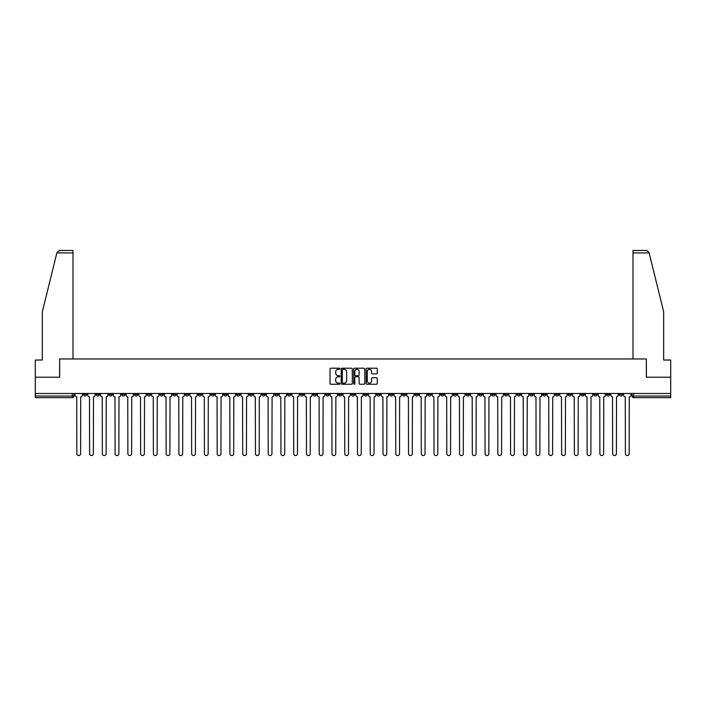 <?xml version="1.0" encoding="UTF-8"?>
<svg xmlns="http://www.w3.org/2000/svg" width="706" height="706" viewBox="0 0 706 706"><rect width="100%" height="100%" fill="white"/><g stroke="black" fill="none" stroke-linecap="round" stroke-linejoin="round"><path stroke-width="1.06" d="M339.913 368.761A0.565 0.565 0 0 0 339.357 368.197L330.823 368.197A0.803 0.803 0 0 0 330.02 369L330.02 383.446A0.803 0.803 0 0 0 330.823 384.249L339.357 384.249A0.565 0.565 0 0 0 339.913 383.693A0.565 0.565 0 0 0 339.357 383.129L338.253 383.129A2.568 2.568 0 0 1 335.685 380.56L335.685 379.351A2.568 2.568 0 0 1 338.253 376.783L339.357 376.783A0.565 0.565 0 0 0 339.913 376.227A0.565 0.565 0 0 0 339.357 375.663L338.253 375.663A2.568 2.568 0 0 1 335.685 373.095L335.685 371.885A2.568 2.568 0 0 1 338.253 369.317L339.357 369.317A0.565 0.565 0 0 0 339.913 368.761M504.446 393.48L504.446 394.38L507.72 394.38A1.633 1.633 0 0 1 506.087 396.013A1.633 1.633 0 0 1 504.446 394.38L504.446 393.48M427.907 393.48L427.907 394.38L431.181 394.38A1.633 1.633 0 0 1 429.539 396.013A1.633 1.633 0 0 1 427.907 394.38L427.907 393.48M415.146 393.48L415.146 394.38L418.42 394.38A1.633 1.633 0 0 1 416.787 396.013A1.633 1.633 0 0 1 415.146 394.38L415.146 393.48M338.606 393.48L338.606 394.38L341.88 394.38A1.633 1.633 0 0 1 340.239 396.013A1.633 1.633 0 0 1 338.606 394.38L338.606 393.48M325.854 393.48L325.854 394.38L329.12 394.38A1.633 1.633 0 0 1 327.487 396.013A1.633 1.633 0 0 1 325.854 394.38L325.854 393.48M313.093 393.48L313.093 394.38L316.367 394.38A1.633 1.633 0 0 1 314.726 396.013A1.633 1.633 0 0 1 313.093 394.38L313.093 393.48M287.58 393.48L287.58 394.38L290.854 394.38A1.633 1.633 0 0 1 289.213 396.013A1.633 1.633 0 0 1 287.58 394.38L287.58 393.48M262.067 394.38L262.067 393.48L262.067 394.38A1.633 1.633 0 0 0 263.7 396.013A1.633 1.633 0 0 1 262.067 394.38L265.332 394.38A1.633 1.633 0 0 1 263.7 396.013A1.633 1.633 0 0 0 265.332 394.38L265.332 393.48L265.332 394.38M249.306 394.38L249.306 393.48L249.306 394.38A1.633 1.633 0 0 0 250.948 396.013A1.633 1.633 0 0 1 249.306 394.38L252.58 394.38A1.633 1.633 0 0 1 250.948 396.013M236.554 394.38L236.554 393.48L236.554 394.38A1.633 1.633 0 0 0 238.187 396.013A1.633 1.633 0 0 1 236.554 394.38L239.819 394.38A1.633 1.633 0 0 1 238.187 396.013A1.633 1.633 0 0 0 239.819 394.38L239.819 393.48L239.819 394.38M223.793 393.48L223.793 394.38L227.067 394.38A1.633 1.633 0 0 1 225.426 396.013A1.633 1.633 0 0 1 223.793 394.38L223.793 393.48M211.041 393.48L211.041 394.38L214.306 394.38A1.633 1.633 0 0 1 212.674 396.013A1.633 1.633 0 0 1 211.041 394.38L211.041 393.48M198.28 393.48L198.28 394.38L201.554 394.38A1.633 1.633 0 0 1 199.913 396.013A1.633 1.633 0 0 1 198.28 394.38L198.28 393.48M185.519 394.38L185.519 393.48L185.519 394.38A1.633 1.633 0 0 0 187.161 396.013A1.633 1.633 0 0 1 185.519 394.38L188.793 394.38A1.633 1.633 0 0 1 187.161 396.013M160.006 394.38L160.006 393.48L160.006 394.38A1.633 1.633 0 0 0 161.648 396.013A1.633 1.633 0 0 1 160.006 394.38L163.28 394.38A1.633 1.633 0 0 1 161.648 396.013A1.633 1.633 0 0 0 163.28 394.38L163.28 393.48L163.28 394.38M147.254 394.38L147.254 393.48L147.254 394.38A1.633 1.633 0 0 0 148.887 396.013A1.633 1.633 0 0 1 147.254 394.38L150.519 394.38A1.633 1.633 0 0 1 148.887 396.013A1.633 1.633 0 0 0 150.519 394.38L150.519 393.48L150.519 394.38M134.493 394.38L134.493 393.48L134.493 394.38A1.633 1.633 0 0 0 136.126 396.013A1.633 1.633 0 0 1 134.493 394.38L137.767 394.38A1.633 1.633 0 0 1 136.126 396.013A1.633 1.633 0 0 0 137.767 394.38L137.767 393.48L137.767 394.38M121.741 394.38L121.741 393.48L121.741 394.38A1.633 1.633 0 0 0 123.374 396.013A1.633 1.633 0 0 1 121.741 394.38L125.006 394.38A1.633 1.633 0 0 1 123.374 396.013M108.98 394.38L108.98 393.48L108.98 394.38A1.633 1.633 0 0 0 110.613 396.013A1.633 1.633 0 0 1 108.98 394.38L112.254 394.38A1.633 1.633 0 0 1 110.613 396.013A1.633 1.633 0 0 0 112.254 394.38L112.254 393.48L112.254 394.38M96.219 394.38L96.219 393.48L96.219 394.38A1.633 1.633 0 0 0 97.86 396.013A1.633 1.633 0 0 1 96.219 394.38L99.493 394.38A1.633 1.633 0 0 1 97.86 396.013A1.633 1.633 0 0 0 99.493 394.38L99.493 393.48L99.493 394.38M376.457 373.853A0.803 0.803 0 0 0 377.26 373.05L377.26 369A0.803 0.803 0 0 0 376.457 368.197L366.988 368.197A0.803 0.803 0 0 0 366.185 369L366.185 383.446A0.803 0.803 0 0 0 366.988 384.249L376.457 384.249A0.803 0.803 0 0 0 377.26 383.446L377.26 378.548A0.803 0.803 0 0 0 376.457 377.745L372.406 377.745A0.803 0.803 0 0 0 371.603 378.548L371.603 380.984A2.144 2.144 0 0 1 369.459 383.129A2.144 2.144 0 0 1 367.305 380.984L367.305 371.471A2.144 2.144 0 0 1 369.459 369.317A2.144 2.144 0 0 1 371.603 371.471L371.603 373.05A0.803 0.803 0 0 0 372.406 373.853L376.457 373.853M56.859 252.907L59.383 250.453L73 250.453L73 252.907L56.859 252.907L42.334 311.787L42.334 360.034L35.3 360.034L35.3 377.207L59.666 377.207L59.666 358.966L646.334 358.966L646.334 377.207L670.7 377.207L670.7 393.48L35.3 393.48L35.3 396.013L73.98 396.013L73.98 393.48L73.98 396.013A1.633 1.633 0 0 1 72.347 397.646L35.3 397.646L35.3 396.013M35.3 377.207L35.3 393.48M352.294 369A0.803 0.803 0 0 0 351.491 368.197L342.022 368.197A0.803 0.803 0 0 0 341.219 369L341.219 383.446A0.803 0.803 0 0 0 342.022 384.249L351.491 384.249A0.803 0.803 0 0 0 352.294 383.446L352.294 369M354.509 368.197L363.978 368.197A0.803 0.803 0 0 1 364.781 369L364.781 383.446A0.803 0.803 0 0 1 363.978 384.249L359.919 384.249A0.803 0.803 0 0 1 359.125 383.446L359.125 377.586A0.803 0.803 0 0 0 358.321 376.783L355.63 376.783A0.803 0.803 0 0 0 354.827 377.586L354.827 383.693A0.565 0.565 0 0 1 354.262 384.249A0.565 0.565 0 0 1 353.706 383.693L353.706 369A0.803 0.803 0 0 1 354.509 368.197M632.02 393.48L632.02 396.013L670.7 396.013L670.7 397.646L633.653 397.646A1.633 1.633 0 0 1 632.02 396.013M670.7 393.48L670.7 396.013M622.533 393.48L622.533 394.38A1.633 1.633 0 0 1 620.901 396.013A1.633 1.633 0 0 1 619.259 394.38L622.533 394.38M619.259 393.48L619.259 394.38M609.781 393.48L609.781 394.38A1.633 1.633 0 0 1 608.14 396.013A1.633 1.633 0 0 1 606.507 394.38A1.633 1.633 0 0 0 608.14 396.013A1.633 1.633 0 0 0 609.781 394.38L606.507 394.38L606.507 393.48M597.02 393.48L597.02 394.38A1.633 1.633 0 0 1 595.387 396.013A1.633 1.633 0 0 1 593.746 394.38L597.02 394.38M593.746 393.48L593.746 394.38M584.259 393.48L584.259 394.38A1.633 1.633 0 0 1 582.626 396.013A1.633 1.633 0 0 1 580.994 394.38L584.259 394.38M580.994 393.48L580.994 394.38M571.507 394.38L571.507 393.48L571.507 394.38A1.633 1.633 0 0 1 569.874 396.013A1.633 1.633 0 0 1 568.233 394.38L571.507 394.38A1.633 1.633 0 0 1 569.874 396.013M568.233 393.48L568.233 394.38M558.746 393.48L558.746 394.38A1.633 1.633 0 0 1 557.113 396.013A1.633 1.633 0 0 1 555.481 394.38A1.633 1.633 0 0 0 557.113 396.013M555.481 393.48L555.481 394.38L558.746 394.38M545.994 393.48L545.994 394.38A1.633 1.633 0 0 1 544.352 396.013A1.633 1.633 0 0 1 542.72 394.38L545.994 394.38A1.633 1.633 0 0 1 544.352 396.013M542.72 393.48L542.72 394.38M533.233 393.48L533.233 394.38A1.633 1.633 0 0 1 531.6 396.013A1.633 1.633 0 0 1 529.968 394.38A1.633 1.633 0 0 0 531.6 396.013M529.968 393.48L529.968 394.38L533.233 394.38M520.481 393.48L520.481 394.38A1.633 1.633 0 0 1 518.839 396.013A1.633 1.633 0 0 1 517.207 394.38L520.481 394.38M517.207 393.48L517.207 394.38M507.72 393.48L507.72 394.38A1.633 1.633 0 0 1 506.087 396.013M494.959 393.48L494.959 394.38A1.633 1.633 0 0 1 493.326 396.013A1.633 1.633 0 0 1 491.694 394.38L494.959 394.38M491.694 393.48L491.694 394.38M482.207 393.48L482.207 394.38A1.633 1.633 0 0 1 480.574 396.013A1.633 1.633 0 0 1 478.933 394.38L482.207 394.38M478.933 393.48L478.933 394.38M469.446 393.48L469.446 394.38A1.633 1.633 0 0 1 467.813 396.013A1.633 1.633 0 0 1 466.181 394.38A1.633 1.633 0 0 0 467.813 396.013M466.181 393.48L466.181 394.38L469.446 394.38M456.694 393.48L456.694 394.38A1.633 1.633 0 0 1 455.052 396.013A1.633 1.633 0 0 1 453.42 394.38L456.694 394.38M453.42 393.48L453.42 394.38M443.933 393.48L443.933 394.38A1.633 1.633 0 0 1 442.3 396.013A1.633 1.633 0 0 1 440.668 394.38L443.933 394.38M440.668 393.48L440.668 394.38M431.181 393.48L431.181 394.38M418.42 393.48L418.42 394.38L418.42 393.48M405.668 393.48L405.668 394.38A1.633 1.633 0 0 1 404.026 396.013A1.633 1.633 0 0 1 402.394 394.38L405.668 394.38M402.394 393.48L402.394 394.38M392.907 393.48L392.907 394.38A1.633 1.633 0 0 1 391.274 396.013A1.633 1.633 0 0 1 389.633 394.38L392.907 394.38M389.633 393.48L389.633 394.38M380.146 393.48L380.146 394.38A1.633 1.633 0 0 1 378.513 396.013A1.633 1.633 0 0 1 376.88 394.38L380.146 394.38M376.88 393.48L376.88 394.38M367.394 393.48L367.394 394.38A1.633 1.633 0 0 1 365.761 396.013A1.633 1.633 0 0 1 364.12 394.38L367.394 394.38M364.12 393.48L364.12 394.38M354.633 393.48L354.633 394.38A1.633 1.633 0 0 1 353 396.013A1.633 1.633 0 0 1 351.367 394.38L354.633 394.38M351.367 393.48L351.367 394.38M341.88 393.48L341.88 394.38A1.633 1.633 0 0 1 340.239 396.013M329.12 393.48L329.12 394.38M316.367 394.38L316.367 393.48L316.367 394.38A1.633 1.633 0 0 1 314.726 396.013M303.606 393.48L303.606 394.38A1.633 1.633 0 0 1 301.974 396.013A1.633 1.633 0 0 1 300.332 394.38A1.633 1.633 0 0 0 301.974 396.013A1.633 1.633 0 0 0 303.606 394.38L300.332 394.38L300.332 393.48M290.854 394.38L290.854 393.48L290.854 394.38A1.633 1.633 0 0 1 289.213 396.013M278.093 393.48L278.093 394.38A1.633 1.633 0 0 1 276.461 396.013A1.633 1.633 0 0 1 274.819 394.38A1.633 1.633 0 0 0 276.461 396.013M274.819 393.48L274.819 394.38L278.093 394.38M252.58 393.48L252.58 394.38L252.58 393.48M227.067 394.38L227.067 393.48L227.067 394.38A1.633 1.633 0 0 1 225.426 396.013M214.306 394.38L214.306 393.48L214.306 394.38A1.633 1.633 0 0 1 212.674 396.013M201.554 394.38L201.554 393.48L201.554 394.38A1.633 1.633 0 0 1 199.913 396.013M188.793 393.48L188.793 394.38L188.793 393.48M176.032 394.38L176.032 393.48L176.032 394.38A1.633 1.633 0 0 1 174.4 396.013A1.633 1.633 0 0 1 172.767 394.38L176.032 394.38A1.633 1.633 0 0 1 174.4 396.013M172.767 393.48L172.767 394.38M125.006 393.48L125.006 394.38L125.006 393.48M86.741 393.48L86.741 394.38A1.633 1.633 0 0 1 85.099 396.013A1.633 1.633 0 0 1 83.467 394.38A1.633 1.633 0 0 0 85.099 396.013A1.633 1.633 0 0 0 86.741 394.38L86.741 393.48M83.467 393.48L83.467 394.38L86.741 394.38M72.347 393.48L72.347 397.646A1.633 1.633 0 0 0 73.98 396.013M342.904 369.317A0.565 0.565 0 0 0 342.348 369.882L342.348 382.564A0.565 0.565 0 0 0 342.904 383.129L344.069 383.129A2.568 2.568 0 0 0 346.637 380.56L346.637 371.885A2.568 2.568 0 0 0 344.069 369.317L342.904 369.317M359.125 371.506A2.144 2.144 0 0 0 356.971 369.362A2.144 2.144 0 0 0 354.827 371.506L354.827 374.86A0.803 0.803 0 0 0 355.63 375.663L358.321 375.663A0.803 0.803 0 0 0 359.125 374.86L359.125 371.506M75.083 395.192L75.083 393.48L75.083 395.192A1.633 1.633 0 0 0 76.716 396.834L76.839 453.667A1.88 1.88 0 0 0 78.719 455.547A1.88 1.88 0 0 0 80.608 453.667L80.722 396.834A1.633 1.633 0 0 0 82.364 395.192L82.364 393.48L82.364 395.192M76.716 396.834L76.839 453.667M80.608 453.667L80.722 396.834M87.844 395.192L87.844 393.48L87.844 395.192A1.633 1.633 0 0 0 89.477 396.834L89.6 453.667A1.88 1.88 0 0 0 91.48 455.547A1.88 1.88 0 0 0 93.36 453.667L93.483 396.834A1.633 1.633 0 0 0 95.116 395.192L95.116 393.48L95.116 395.192M100.596 395.192L100.596 393.48L100.596 395.192A1.633 1.633 0 0 0 102.238 396.834L102.352 453.667A1.88 1.88 0 0 0 104.241 455.547A1.88 1.88 0 0 0 106.121 453.667L106.244 396.834A1.633 1.633 0 0 0 107.877 395.192L107.877 393.48L107.877 395.192M73 358.966L73 252.907M59.586 377.207L59.666 358.966M670.7 377.207L670.7 360.034L663.666 360.034L663.666 311.787L648.999 252.316L646.617 250.453L633 250.453L633 358.966M646.414 377.207L646.334 358.966M89.477 396.834L89.6 453.667M93.36 453.667L93.483 396.834M102.238 396.834L102.352 453.667M106.121 453.667L106.244 396.834M113.357 395.192L113.357 393.48L113.357 395.192A1.633 1.633 0 0 0 114.99 396.834L115.113 453.667A1.88 1.88 0 0 0 116.993 455.547A1.88 1.88 0 0 0 118.873 453.667L118.996 396.834A1.633 1.633 0 0 0 120.629 395.192L120.629 393.48L120.629 395.192M126.109 395.192L126.109 393.48L126.109 395.192A1.633 1.633 0 0 0 127.751 396.834L127.874 453.667A1.88 1.88 0 0 0 129.754 455.547A1.88 1.88 0 0 0 131.634 453.667L131.757 396.834A1.633 1.633 0 0 0 133.39 395.192L133.39 393.48L133.39 395.192M138.87 395.192L138.87 393.48L138.87 395.192A1.633 1.633 0 0 0 140.503 396.834L140.626 453.667A1.88 1.88 0 0 0 142.506 455.547A1.88 1.88 0 0 0 144.386 453.667L144.509 396.834A1.633 1.633 0 0 0 146.151 395.192L146.151 393.48L146.151 395.192M114.99 396.834L115.113 453.667M118.873 453.667L118.996 396.834M127.751 396.834L127.874 453.667M131.634 453.667L131.757 396.834M140.503 396.834L140.626 453.667M144.386 453.667L144.509 396.834M151.622 395.192L151.622 393.48L151.622 395.192A1.633 1.633 0 0 0 153.264 396.834L153.387 453.667A1.88 1.88 0 0 0 155.267 455.547A1.88 1.88 0 0 0 157.147 453.667L157.27 396.834A1.633 1.633 0 0 0 158.903 395.192L158.903 393.48L158.903 395.192M153.264 396.834L153.387 453.667M157.147 453.667L157.27 396.834M164.383 395.192L164.383 393.48L164.383 395.192A1.633 1.633 0 0 0 166.016 396.834L166.139 453.667A1.88 1.88 0 0 0 168.019 455.547A1.88 1.88 0 0 0 169.908 453.667L170.022 396.834A1.633 1.633 0 0 0 171.664 395.192L171.664 393.48L171.664 395.192M166.016 396.834L166.139 453.667M169.908 453.667L170.022 396.834M177.144 395.192L177.144 393.48L177.144 395.192A1.633 1.633 0 0 0 178.777 396.834L178.9 453.667A1.88 1.88 0 0 0 180.78 455.547A1.88 1.88 0 0 0 182.66 453.667L182.783 396.834A1.633 1.633 0 0 0 184.416 395.192L184.416 393.48L184.416 395.192M178.777 396.834L178.9 453.667M182.66 453.667L182.783 396.834M189.896 395.192L189.896 393.48L189.896 395.192A1.633 1.633 0 0 0 191.529 396.834L191.653 453.667A1.88 1.88 0 0 0 193.541 455.547A1.88 1.88 0 0 0 195.421 453.667L195.544 396.834A1.633 1.633 0 0 0 197.177 395.192L197.177 393.48L197.177 395.192M191.529 396.834L191.653 453.667M195.421 453.667L195.544 396.834M202.657 395.192L202.657 393.48L202.657 395.192A1.633 1.633 0 0 0 204.29 396.834L204.413 453.667A1.88 1.88 0 0 0 206.293 455.547A1.88 1.88 0 0 0 208.173 453.667L208.296 396.834A1.633 1.633 0 0 0 209.929 395.192L209.929 393.48L209.929 395.192M215.409 395.192L215.409 393.48L215.409 395.192A1.633 1.633 0 0 0 217.051 396.834L217.166 453.667A1.88 1.88 0 0 0 219.054 455.547A1.88 1.88 0 0 0 220.934 453.667L221.057 396.834A1.633 1.633 0 0 0 222.69 395.192L222.69 393.48L222.69 395.192M228.17 395.192L228.17 393.48L228.17 395.192A1.633 1.633 0 0 0 229.803 396.834L229.927 453.667A1.88 1.88 0 0 0 231.806 455.547A1.88 1.88 0 0 0 233.686 453.667L233.81 396.834A1.633 1.633 0 0 0 235.451 395.192L235.451 393.48L235.451 395.192M240.922 395.192L240.922 393.48L240.922 395.192A1.633 1.633 0 0 0 242.564 396.834L242.688 453.667A1.88 1.88 0 0 0 244.567 455.547A1.88 1.88 0 0 0 246.447 453.667L246.57 396.834A1.633 1.633 0 0 0 248.203 395.192L248.203 393.48L248.203 395.192M253.683 395.192L253.683 393.48L253.683 395.192A1.633 1.633 0 0 0 255.316 396.834L255.44 453.667A1.88 1.88 0 0 0 257.319 455.547A1.88 1.88 0 0 0 259.199 453.667L259.323 396.834A1.633 1.633 0 0 0 260.964 395.192L260.964 393.48L260.964 395.192M266.444 395.192L266.444 393.48L266.444 395.192A1.633 1.633 0 0 0 268.077 396.834L268.201 453.667A1.88 1.88 0 0 0 270.08 455.547A1.88 1.88 0 0 0 271.96 453.667L272.084 396.834A1.633 1.633 0 0 0 273.716 395.192L273.716 393.48L273.716 395.192M204.29 396.834L204.413 453.667M208.173 453.667L208.296 396.834M217.051 396.834L217.166 453.667M220.934 453.667L221.057 396.834M229.803 396.834L229.927 453.667M233.686 453.667L233.81 396.834M242.564 396.834L242.688 453.667M246.447 453.667L246.57 396.834M255.316 396.834L255.44 453.667M259.199 453.667L259.323 396.834M268.077 396.834L268.201 453.667M271.96 453.667L272.084 396.834M279.197 395.192L279.197 393.48L279.197 395.192A1.633 1.633 0 0 0 280.829 396.834L280.953 453.667A1.88 1.88 0 0 0 282.832 455.547A1.88 1.88 0 0 0 284.721 453.667L284.836 396.834A1.633 1.633 0 0 0 286.477 395.192L286.477 393.48L286.477 395.192M280.829 396.834L280.953 453.667M284.721 453.667L284.836 396.834M291.957 395.192L291.957 393.48L291.957 395.192A1.633 1.633 0 0 0 293.59 396.834L293.714 453.667A1.88 1.88 0 0 0 295.593 455.547A1.88 1.88 0 0 0 297.473 453.667L297.597 396.834A1.633 1.633 0 0 0 299.229 395.192L299.229 393.48L299.229 395.192M293.59 396.834L293.714 453.667M297.473 453.667L297.597 396.834M304.71 395.192L304.71 393.48L304.71 395.192A1.633 1.633 0 0 0 306.351 396.834L306.466 453.667A1.88 1.88 0 0 0 308.354 455.547A1.88 1.88 0 0 0 310.234 453.667L310.358 396.834A1.633 1.633 0 0 0 311.99 395.192L311.99 393.48L311.99 395.192M306.351 396.834L306.466 453.667M310.234 453.667L310.358 396.834M317.471 395.192L317.471 393.48L317.471 395.192A1.633 1.633 0 0 0 319.103 396.834L319.227 453.667A1.88 1.88 0 0 0 321.106 455.547A1.88 1.88 0 0 0 322.986 453.667L323.11 396.834A1.633 1.633 0 0 0 324.742 395.192L324.742 393.48L324.742 395.192M319.103 396.834L319.227 453.667M322.986 453.667L323.11 396.834M330.223 395.192L330.223 393.48L330.223 395.192A1.633 1.633 0 0 0 331.864 396.834L331.988 453.667A1.88 1.88 0 0 0 333.867 455.547A1.88 1.88 0 0 0 335.747 453.667L335.871 396.834A1.633 1.633 0 0 0 337.503 395.192L337.503 393.48L337.503 395.192M331.864 396.834L331.988 453.667M335.747 453.667L335.871 396.834M342.984 395.192L342.984 393.48L342.984 395.192A1.633 1.633 0 0 0 344.616 396.834L344.74 453.667A1.88 1.88 0 0 0 346.62 455.547A1.88 1.88 0 0 0 348.499 453.667L348.623 396.834A1.633 1.633 0 0 0 350.264 395.192L350.264 393.48L350.264 395.192M344.616 396.834L344.74 453.667M348.499 453.667L348.623 396.834M355.736 395.192L355.736 393.48L355.736 395.192A1.633 1.633 0 0 0 357.377 396.834L357.501 453.667A1.88 1.88 0 0 0 359.38 455.547A1.88 1.88 0 0 0 361.26 453.667L361.384 396.834A1.633 1.633 0 0 0 363.016 395.192L363.016 393.48L363.016 395.192M357.377 396.834L357.501 453.667M361.26 453.667L361.384 396.834M368.497 395.192L368.497 393.48L368.497 395.192A1.633 1.633 0 0 0 370.129 396.834L370.253 453.667A1.88 1.88 0 0 0 372.133 455.547A1.88 1.88 0 0 0 374.012 453.667L374.136 396.834A1.633 1.633 0 0 0 375.777 395.192L375.777 393.48L375.777 395.192M370.129 396.834L370.253 453.667M374.012 453.667L374.136 396.834M381.258 395.192L381.258 393.48L381.258 395.192A1.633 1.633 0 0 0 382.89 396.834L383.014 453.667A1.88 1.88 0 0 0 384.894 455.547A1.88 1.88 0 0 0 386.773 453.667L386.897 396.834A1.633 1.633 0 0 0 388.529 395.192L388.529 393.48L388.529 395.192M382.89 396.834L383.014 453.667M386.773 453.667L386.897 396.834M394.01 395.192L394.01 393.48L394.01 395.192A1.633 1.633 0 0 0 395.642 396.834L395.766 453.667A1.88 1.88 0 0 0 397.646 455.547A1.88 1.88 0 0 0 399.534 453.667L399.649 396.834A1.633 1.633 0 0 0 401.29 395.192L401.29 393.48L401.29 395.192M395.642 396.834L395.766 453.667M399.534 453.667L399.649 396.834M406.771 395.192L406.771 393.48L406.771 395.192A1.633 1.633 0 0 0 408.403 396.834L408.527 453.667A1.88 1.88 0 0 0 410.407 455.547A1.88 1.88 0 0 0 412.286 453.667L412.41 396.834A1.633 1.633 0 0 0 414.043 395.192L414.043 393.48L414.043 395.192M408.403 396.834L408.527 453.667M412.286 453.667L412.41 396.834M419.523 395.192L419.523 393.48L419.523 395.192A1.633 1.633 0 0 0 421.164 396.834L421.279 453.667A1.88 1.88 0 0 0 423.168 455.547A1.88 1.88 0 0 0 425.047 453.667L425.171 396.834A1.633 1.633 0 0 0 426.803 395.192L426.803 393.48L426.803 395.192M421.164 396.834L421.279 453.667M425.047 453.667L425.171 396.834M432.284 395.192L432.284 393.48L432.284 395.192A1.633 1.633 0 0 0 433.916 396.834L434.04 453.667A1.88 1.88 0 0 0 435.92 455.547A1.88 1.88 0 0 0 437.799 453.667L437.923 396.834A1.633 1.633 0 0 0 439.556 395.192L439.556 393.48L439.556 395.192M433.916 396.834L434.04 453.667M437.799 453.667L437.923 396.834M445.036 395.192L445.036 393.48L445.036 395.192A1.633 1.633 0 0 0 446.677 396.834L446.801 453.667A1.88 1.88 0 0 0 448.681 455.547A1.88 1.88 0 0 0 450.56 453.667L450.684 396.834A1.633 1.633 0 0 0 452.317 395.192L452.317 393.48L452.317 395.192M446.677 396.834L446.801 453.667M450.56 453.667L450.684 396.834M457.797 395.192L457.797 393.48L457.797 395.192A1.633 1.633 0 0 0 459.43 396.834L459.553 453.667A1.88 1.88 0 0 0 461.433 455.547A1.88 1.88 0 0 0 463.312 453.667L463.436 396.834A1.633 1.633 0 0 0 465.077 395.192L465.077 393.48L465.077 395.192M459.43 396.834L459.553 453.667M463.312 453.667L463.436 396.834M470.549 395.192L470.549 393.48L470.549 395.192A1.633 1.633 0 0 0 472.19 396.834L472.314 453.667A1.88 1.88 0 0 0 474.194 455.547A1.88 1.88 0 0 0 476.073 453.667L476.197 396.834A1.633 1.633 0 0 0 477.83 395.192L477.83 393.48L477.83 395.192M472.19 396.834L472.314 453.667M476.073 453.667L476.197 396.834M483.31 395.192L483.31 393.48L483.31 395.192A1.633 1.633 0 0 0 484.943 396.834L485.066 453.667A1.88 1.88 0 0 0 486.946 455.547A1.88 1.88 0 0 0 488.834 453.667L488.949 396.834A1.633 1.633 0 0 0 490.591 395.192L490.591 393.48L490.591 395.192M484.943 396.834L485.066 453.667M488.834 453.667L488.949 396.834M496.071 395.192L496.071 393.48L496.071 395.192A1.633 1.633 0 0 0 497.704 396.834L497.827 453.667A1.88 1.88 0 0 0 499.707 455.547A1.88 1.88 0 0 0 501.587 453.667L501.71 396.834A1.633 1.633 0 0 0 503.343 395.192L503.343 393.48L503.343 395.192M497.704 396.834L497.827 453.667M501.587 453.667L501.71 396.834M508.823 395.192L508.823 393.48L508.823 395.192A1.633 1.633 0 0 0 510.456 396.834L510.579 453.667A1.88 1.88 0 0 0 512.459 455.547A1.88 1.88 0 0 0 514.347 453.667L514.471 396.834A1.633 1.633 0 0 0 516.104 395.192L516.104 393.48L516.104 395.192M510.456 396.834L510.579 453.667M514.347 453.667L514.471 396.834M521.584 395.192L521.584 393.48L521.584 395.192A1.633 1.633 0 0 0 523.217 396.834L523.34 453.667A1.88 1.88 0 0 0 525.22 455.547A1.88 1.88 0 0 0 527.1 453.667L527.223 396.834A1.633 1.633 0 0 0 528.856 395.192L528.856 393.48L528.856 395.192M523.217 396.834L523.34 453.667M527.1 453.667L527.223 396.834M534.336 395.192L534.336 393.48L534.336 395.192A1.633 1.633 0 0 0 535.978 396.834L536.092 453.667A1.88 1.88 0 0 0 537.981 455.547A1.88 1.88 0 0 0 539.861 453.667L539.984 396.834A1.633 1.633 0 0 0 541.617 395.192L541.617 393.48L541.617 395.192M535.978 396.834L536.092 453.667M539.861 453.667L539.984 396.834M547.097 395.192L547.097 393.48L547.097 395.192A1.633 1.633 0 0 0 548.73 396.834L548.853 453.667A1.88 1.88 0 0 0 550.733 455.547A1.88 1.88 0 0 0 552.613 453.667L552.736 396.834A1.633 1.633 0 0 0 554.378 395.192L554.378 393.48L554.378 395.192M548.73 396.834L548.853 453.667M552.613 453.667L552.736 396.834M559.849 395.192L559.849 393.48L559.849 395.192A1.633 1.633 0 0 0 561.491 396.834L561.614 453.667A1.88 1.88 0 0 0 563.494 455.547A1.88 1.88 0 0 0 565.374 453.667L565.497 396.834A1.633 1.633 0 0 0 567.13 395.192L567.13 393.48L567.13 395.192M561.491 396.834L561.614 453.667M565.374 453.667L565.497 396.834M572.61 395.192L572.61 393.48L572.61 395.192A1.633 1.633 0 0 0 574.243 396.834L574.366 453.667A1.88 1.88 0 0 0 576.246 455.547A1.88 1.88 0 0 0 578.126 453.667L578.249 396.834A1.633 1.633 0 0 0 579.891 395.192L579.891 393.48L579.891 395.192M574.243 396.834L574.366 453.667M578.126 453.667L578.249 396.834M585.371 395.192L585.371 393.48L585.371 395.192A1.633 1.633 0 0 0 587.004 396.834L587.127 453.667A1.88 1.88 0 0 0 589.007 455.547A1.88 1.88 0 0 0 590.887 453.667L591.01 396.834A1.633 1.633 0 0 0 592.643 395.192L592.643 393.48L592.643 395.192M587.004 396.834L587.127 453.667M590.887 453.667L591.01 396.834M598.123 395.192L598.123 393.48L598.123 395.192A1.633 1.633 0 0 0 599.756 396.834L599.879 453.667A1.88 1.88 0 0 0 601.759 455.547A1.88 1.88 0 0 0 603.648 453.667L603.762 396.834A1.633 1.633 0 0 0 605.404 395.192L605.404 393.48L605.404 395.192M599.756 396.834L599.879 453.667M603.648 453.667L603.762 396.834M610.884 395.192L610.884 393.48L610.884 395.192A1.633 1.633 0 0 0 612.517 396.834L612.64 453.667A1.88 1.88 0 0 0 614.52 455.547A1.88 1.88 0 0 0 616.4 453.667L616.523 396.834A1.633 1.633 0 0 0 618.156 395.192L618.156 393.48L618.156 395.192M612.517 396.834L612.64 453.667M616.4 453.667L616.523 396.834M623.636 395.192L623.636 393.48L623.636 395.192A1.633 1.633 0 0 0 625.278 396.834L625.392 453.667A1.88 1.88 0 0 0 627.281 455.547A1.88 1.88 0 0 0 629.161 453.667L629.284 396.834A1.633 1.633 0 0 0 630.917 395.192L630.917 393.48L630.917 395.192M625.278 396.834L625.392 453.667M629.161 453.667L629.284 396.834M633.653 393.48L633.653 397.646M649.141 252.907L633 252.907"/></g></svg>
